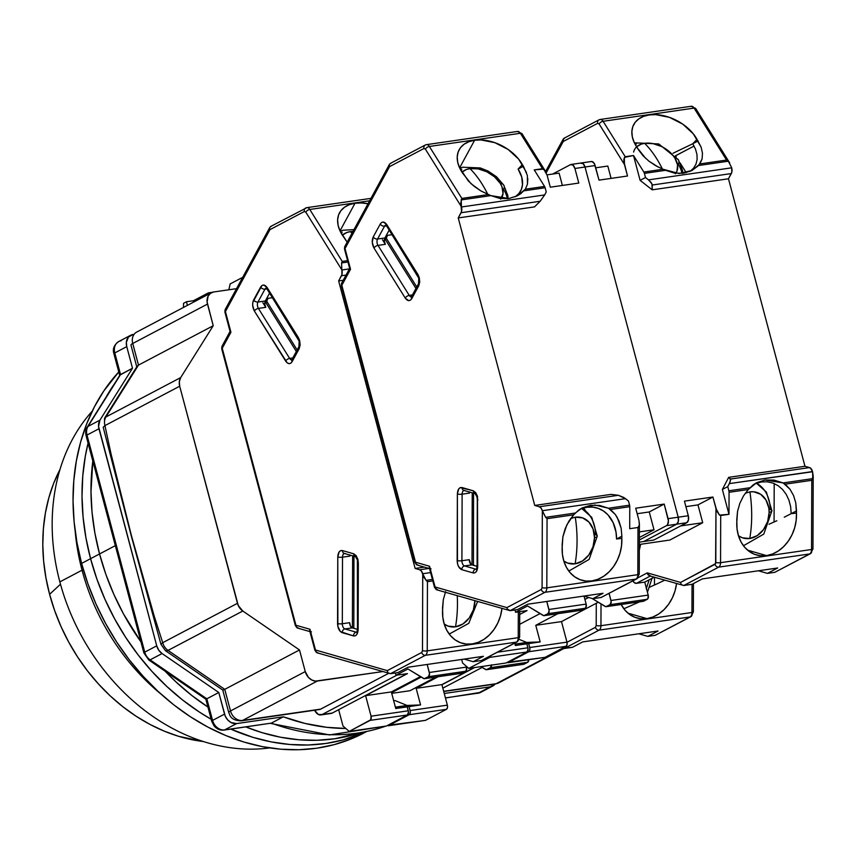 <?xml version="1.0" encoding="UTF-8"?>
<svg xmlns="http://www.w3.org/2000/svg" width="856" height="856" viewBox="0 0 856 856"><rect width="100%" height="100%" fill="white"/><g stroke="black" fill="none" stroke-linecap="round" stroke-linejoin="round"><path stroke-width="1.28" d="M223.972 730.093A5.671 3.253 81.8 0 0 224.015 730.093L271.352 723.117L224.636 729.89L236.598 723.588A11.331 9.106 -117.8 0 1 224.529 714.107L212.566 720.41A5.671 0.931 165.1 0 0 211.689 721.201A5.671 0.931 -14.9 0 1 212.566 720.41A11.331 9.106 62.2 0 0 224.636 729.89A5.671 3.253 81.8 0 1 224.015 730.093A5.671 3.253 -98.2 0 0 224.636 729.89A11.331 9.106 -117.8 0 1 212.566 720.41L206.82 698.796L205.857 698.988L206.82 698.796L150.121 659.858L162.073 653.556A11.331 9.106 -117.8 0 1 156.723 645.841L144.76 652.144A11.331 9.106 62.2 0 0 150.121 659.858A5.671 1.851 124.5 0 1 148.826 660.008A5.671 1.851 -55.5 0 0 150.121 659.858A11.331 9.106 -117.8 0 1 144.76 652.144A5.671 0.931 165.1 0 0 143.883 652.935A5.671 0.931 -14.9 0 1 144.76 652.144L87.002 435.051A11.331 9.106 -117.8 0 1 88.008 426.416A5.671 3.06 -147.9 0 0 87.301 427.058A5.671 3.06 32.1 0 1 87.301 427.058A5.671 3.06 32.1 0 1 88.008 426.416A11.331 9.106 62.2 0 0 87.002 435.051A5.671 0.931 165.1 0 0 86.124 435.843A5.671 0.931 -14.9 0 1 87.002 435.051L98.964 428.749A11.331 9.106 -117.8 0 1 99.959 420.114L88.008 426.416L120.546 374.543L114.79 352.929A11.331 9.106 -117.8 0 1 118.695 341.565A11.331 9.106 -117.8 0 1 121.103 340.784M492.692 686.041A11.331 9.106 -117.8 0 1 490.285 686.822L495.057 684.072A11.331 9.106 -117.8 0 1 492.692 686.041L480.74 692.343A11.331 9.106 -117.8 0 1 478.333 693.125A5.671 3.253 81.8 0 1 477.702 693.328A5.671 3.253 -98.2 0 0 478.333 693.125L445.43 697.886L478.333 693.125A11.331 9.106 62.2 0 0 480.74 692.343L445.462 698.004M119.787 375.795L113.912 353.721C112.093 348.114 115.143 344.101 118.695 341.565A11.331 9.106 62.2 0 0 114.79 352.929A5.671 0.931 165.1 0 0 113.912 353.721A5.671 0.931 -14.9 0 1 114.79 352.929L126.752 346.627A11.331 9.106 -117.8 0 1 130.658 335.263A11.331 9.106 -117.8 0 1 133.065 334.493L128.443 337.05L126.346 342.389L126.752 346.627L132.498 368.24L119.894 375.099L87.301 427.058C85.686 429.455 85.3 432.387 86.124 435.843L143.883 652.935L148.826 660.008L205.836 699.159L211.689 721.201A5.671 0.931 -14.9 0 0 211.689 721.212M385.831 726.102A226.733 182.028 -117.8 0 1 271.352 723.117L224.636 729.89L236.598 723.588L283.315 716.814L271.352 723.117A226.733 182.028 62.2 0 0 385.831 726.102M490.285 686.822L478.333 693.125L490.285 686.822L444.264 693.488L490.285 686.822M144.76 652.144L87.002 435.051L98.964 428.749L156.723 645.841L144.76 652.144M206.82 698.796L150.121 659.858L162.073 653.556L218.783 692.493L206.82 698.796L218.783 692.493L224.529 714.107L212.566 720.41L206.82 698.796M120.546 374.543L114.79 352.929L126.752 346.627L132.498 368.24L99.959 420.114L88.008 426.416L120.546 374.543L132.498 368.24L99.959 420.114L98.558 426.416L156.723 645.841L158.756 650.218L162.073 653.556L218.783 692.493L225.267 716.194L227.675 719.885L231.002 722.507L236.598 723.588L283.315 716.814L304.929 723.416L326.628 727.3L345.792 728.456A226.733 182.028 -117.8 0 1 283.315 716.814L271.352 723.117M387.201 725.61A226.733 182.028 62.2 0 0 387.843 725.374M134.071 334.343L133.065 334.493L134.071 334.343M183.548 303.313L186.533 301.729L193.424 300.734L208.383 292.859L212.502 292.26L208.383 292.859L193.424 300.734L186.533 301.729L183.548 303.313L183.473 307.443L183.548 303.313M496.266 683.677A11.331 6.506 81.8 0 1 495.014 684.083A11.331 6.506 -98.2 0 0 496.266 683.677A11.331 9.106 62.2 0 0 498.674 682.895A11.331 9.106 -117.8 0 1 496.266 683.677L443.675 691.295L496.266 683.677L563.184 648.42L496.266 683.677M319.481 709.517L242.58 720.431A11.331 9.106 -117.8 0 1 230.51 710.962A11.331 1.851 165.1 0 0 228.745 712.545A11.331 1.851 -14.9 0 1 230.51 710.962A11.331 9.106 62.2 0 0 242.58 720.431A11.331 6.506 81.8 0 1 241.328 720.848A11.331 6.506 -98.2 0 0 242.58 720.431L317.33 681.055A11.331 9.106 -117.8 0 1 305.26 671.575L230.51 710.962L224.754 689.348L223.074 690.075L224.754 689.348L168.054 650.4A11.331 9.106 -117.8 0 1 162.704 642.696L160.949 644.29L131.257 535.856L103.191 427.219L104.946 425.603L179.696 386.216A11.331 9.106 -117.8 0 1 180.691 377.582L105.941 416.968A11.331 9.106 62.2 0 0 104.946 425.603L110.991 453.701L104.946 425.603L179.696 386.216L179.332 381.605L180.691 377.582L105.941 416.968L138.479 365.095L136.992 366.571L138.479 365.095L132.733 343.481A11.331 1.851 165.1 0 0 130.968 345.064L136.96 367.599M164.951 649.982L166.064 650.924L168.054 650.4L242.804 611.024A11.331 9.106 -117.8 0 1 237.454 603.309L162.704 642.696L154.155 615.913L131.375 535.439L110.991 453.701L131.268 535.845M104.507 422.596L104.55 418.231L138.479 365.095L213.23 325.719L180.691 377.582L213.23 325.719L138.479 365.095L132.733 343.481L207.484 304.094A11.331 9.106 -117.8 0 1 211.389 292.731A11.331 9.106 -117.8 0 1 213.797 291.96L236.534 288.665L213.797 291.96L210.501 293.287L208.136 296.069L207.099 301.965L213.23 325.719L207.484 304.094L132.733 343.481A11.331 9.106 62.2 0 1 136.639 332.117L211.389 292.731M187.314 305.421L186.533 301.729L187.314 305.421M193.713 302.05L193.424 300.734L193.713 302.05M208.661 294.175L208.383 292.859L208.661 294.175M442.841 688.149L482.185 667.413L442.841 688.149M441.942 684.757L474.566 667.562L441.942 684.757M391.727 693.36L409.971 690.717L435.971 677.021L409.971 690.717L391.727 693.36M320.893 714.931L331.005 713.465A11.331 6.506 -98.2 0 0 332.256 713.048L322.145 714.514L396.895 675.138L407.007 673.672L332.256 713.048L322.145 714.514A11.331 6.506 81.8 0 1 320.893 714.931A11.331 6.506 81.8 0 1 314.569 710.234L318.336 714.45L322.145 714.514L396.895 675.138L407.007 673.672L332.256 713.048L329.753 713.433M222.753 690.011L228.745 712.545C229.815 713.958 229.494 720.549 241.328 720.848L319.459 709.528A11.331 6.506 -98.2 0 0 320.711 709.11L388.592 673.351L320.711 709.11L242.58 720.431L317.33 681.055L382.536 671.607L315.479 681.108L311.734 679.974L308.406 677.364L305.26 671.575L230.51 710.962L224.754 689.348L299.504 649.961L305.26 671.575L299.504 649.961L224.754 689.348L168.022 650.421L242.804 611.024L299.504 649.961L242.804 611.024L238.278 605.577L179.696 386.216L237.454 603.309L162.704 642.696A11.331 9.106 62.2 0 0 168.054 650.4M131.375 535.439L154.155 615.913L162.704 642.696M391.545 692.697L421.227 677.064L391.545 692.697M99.553 553.96L115.335 545.636L99.553 553.96A221.062 177.47 62.2 0 0 140.94 641.861L123.542 614.02L113.934 594.578L105.909 574.494L99.553 553.96L94.92 533.17L92.052 512.337L90.993 491.654L92.823 461.031A221.062 177.47 62.2 0 0 99.553 553.96A221.062 177.47 -117.8 0 1 92.823 461.031L90.993 491.654L92.052 512.337L94.92 533.17L99.553 553.96L90.576 558.679L99.553 553.96A221.062 177.47 -117.8 0 0 140.94 641.861L123.542 614.02L113.934 594.578L105.909 574.494L99.553 553.96M165.122 671.2A221.062 177.47 62.2 0 0 207.922 707.045A221.062 177.47 -117.8 0 1 165.122 671.2L175.812 681.772L165.122 671.2M245.8 726.937A221.062 177.47 62.2 0 0 360.248 732.757L334.867 738.749L317.03 740.28L298.819 739.766L280.426 737.209L262.011 732.64L245.8 726.937A221.062 177.47 -117.8 0 0 360.248 732.757L334.867 738.749L317.03 740.28L298.819 739.766L280.426 737.209L262.011 732.64L245.8 726.937M208.425 707.377L191.701 695.382L175.812 681.772L191.701 695.382L208.425 707.377M114.308 383.991A221.062 177.47 62.2 0 0 106.208 396.916L114.308 383.991A221.062 177.47 -117.8 0 0 106.208 396.916L114.308 383.991M88.072 443.162A221.062 177.47 62.2 0 0 90.576 558.679A221.062 177.47 62.2 0 0 211.165 719.254L199.459 712.106L182.735 700.101L166.845 686.491L151.94 671.393L138.18 654.968L125.682 637.356L114.576 618.749L104.967 599.296L96.942 579.212L90.576 558.679L85.942 537.9L83.086 517.067L82.016 496.384L82.764 476.054L85.311 456.259L88.072 443.162A221.062 177.47 -117.8 0 0 90.576 558.679L81.609 563.409L90.576 558.679L85.942 537.9L83.086 517.067L82.016 496.384L82.764 476.054L85.311 456.259L88.072 443.162M230.767 729.109A221.062 177.47 62.2 0 0 365.994 731.677L343.192 739.905L325.901 743.468L308.053 744.998L289.852 744.485L271.448 741.938L253.034 737.369L230.767 729.109A221.062 177.47 -117.8 0 0 365.994 731.677L343.192 739.905L325.901 743.468L308.053 744.998L289.852 744.485L271.448 741.938L253.034 737.369L230.767 729.109M82.048 570.192A198.389 159.269 62.2 0 0 161.153 694.227A198.389 159.269 -117.8 0 1 82.048 570.192L59.856 581.887A198.389 159.269 62.2 0 0 269.726 747.909A198.389 159.269 -117.8 0 1 59.856 581.887A198.389 159.269 -117.8 0 1 92.288 411.083A198.389 159.269 62.2 0 0 59.856 581.887L82.048 570.192A198.389 159.269 -117.8 0 1 75.157 530.988A198.389 159.269 62.2 0 0 82.048 570.192L83.396 569.796L82.048 570.192M60.487 584.209L49.605 594.31A175.715 141.069 62.2 0 0 203.354 741.531L178.733 736.342L164.224 731.142L149.982 724.433L136.147 716.258L122.857 706.724L110.221 695.907L98.376 683.901L87.44 670.847L77.511 656.852L68.683 642.053L61.044 626.592L54.656 610.628L49.605 594.31L45.924 577.789L43.645 561.226L42.8 544.79L43.389 528.634L45.411 512.905L48.846 497.753L53.66 483.34L60.006 469.441A175.715 141.069 62.2 0 0 49.605 594.31L60.487 584.209M363.993 732.961L350.821 739.081L334.225 744.634L316.923 748.197L299.086 749.728L280.886 749.214L262.482 746.657L244.067 742.088L225.813 735.55L207.901 727.108L190.492 716.836L173.757 704.83L157.868 691.22L142.973 676.122L129.213 659.698L116.716 642.086L105.609 623.468L95.99 604.026L87.965 583.942L81.609 563.409L76.976 542.629L74.108 521.796L73.049 501.113L73.787 480.772L76.334 460.988L80.657 441.942L86.713 423.806L94.449 406.771L103.79 390.989L118.759 371.964A221.062 177.47 62.2 0 0 81.609 563.409A221.062 177.47 62.2 0 0 363.886 733.014L366.721 731.516M211.165 719.254A221.062 177.47 -117.8 0 1 90.576 558.679L96.942 579.212L104.967 599.296L114.576 618.749L125.682 637.356L138.18 654.968L151.94 671.393L166.845 686.491L182.735 700.101L199.459 712.106L211.165 719.254M676.55 583.621A36.84 29.222 -74 0 1 646.911 618.61L627.994 613.174L646.911 618.61A36.84 29.222 -74 0 1 636.853 617.968A36.84 29.222 -74 0 1 621.188 604.497L625.201 610.424L629.781 614.565L635.077 617.369L640.866 618.738L646.911 618.61L652.957 616.994L658.767 613.945L664.085 609.59L668.697 604.122L672.409 597.755L675.074 590.768L676.572 583.439M664.663 580.218L657.215 583.771L664.663 580.218M649.426 587.248L657.215 583.771L649.426 587.248M646.248 588.821L649.19 579.78M523.305 664.288A3.403 1.947 -98.2 0 0 523.701 664.299A3.403 1.947 -98.2 0 0 524.075 664.181L527.671 662.287L490.445 667.68L486.85 669.574L524.075 664.181L486.85 669.574A3.403 1.947 81.8 0 1 486.476 669.702A3.403 1.947 81.8 0 1 485.598 669.499L480.922 666.642L486.24 669.713L490.445 667.68L527.671 662.287A3.403 1.947 -98.2 0 0 528.794 659.708M491.569 665.101A3.403 1.947 81.8 0 1 490.445 667.68L491.569 664.812M654.466 585.023L654.498 577.286L654.466 585.023M447.356 705.141L410.131 710.534A3.403 1.947 81.8 0 1 409.2 714.717L446.425 709.324A3.403 1.947 -98.2 0 0 447.356 705.141L441.899 684.607L416.155 688.331L420.574 704.937L407.071 705.44L395.59 707.11L409.082 706.596L410.324 711.85L409.821 714.118L388.271 725.749L387.768 725.31L425.496 720.356L388.271 725.749L409.2 714.717L446.425 709.324L425.496 720.356L446.425 709.324L447.442 707.709L447.356 705.141L410.131 710.534L409.082 706.596L420.574 704.937L409.082 706.596L395.59 707.11L407.071 705.44L394.969 700.54L393.685 700.732L394.969 700.54L407.071 705.44L420.574 704.937L416.155 688.331L441.899 684.607L474.106 667.627L441.899 684.607L447.356 705.141M564.2 648.506L599.072 630.144A3.403 2.728 -117.8 0 1 595.455 627.298L596.204 625.511L596.279 603.277L596.204 625.511A3.403 0.696 0.2 0 0 600.955 625.693A5.671 3.253 81.8 0 1 599.072 630.144A5.671 3.253 -98.2 0 0 600.955 625.693A3.403 0.696 -179.8 0 1 596.204 625.511L595.455 627.298A3.403 2.728 62.2 0 0 599.072 630.144L564.2 648.506L562.125 647.778L564.2 648.506L572.482 647.307L582.711 641.914L658.082 631L582.711 641.914L572.482 647.307L562.446 648.206M438.272 676.689L416.155 688.331L438.272 676.689M595.455 627.298L567.004 642.289L595.455 627.298M600.955 625.693L601.019 603.94L600.955 625.693L691.948 612.5L600.955 625.693M655.247 635.312L690.064 616.951L599.072 630.144L690.064 616.951A5.671 3.253 -98.2 0 0 691.948 612.5A3.403 0.696 0.2 0 0 693.36 611.944A3.403 0.696 -179.8 0 1 691.948 612.5A5.671 3.253 81.8 0 1 690.064 616.951L655.204 635.323L647.853 636.383L638.811 633.793L647.853 636.383L658.082 631L647.853 636.383L655.204 635.323L690.792 616.716A3.403 2.728 -117.8 0 1 690.064 616.951A3.403 2.728 62.2 0 0 690.824 616.695M528.794 659.42L527.671 662.287L523.465 664.31M692.044 584.306L691.948 612.5L692.044 584.306M692.718 611.526A3.403 0.696 -179.8 0 1 693.36 611.944L690.792 616.716A3.403 2.728 -117.8 0 0 691.958 613.313L692.515 612.65M293.362 358.707A3.403 2.215 -151.5 0 0 291.928 359.595A3.403 2.215 28.5 0 0 292.164 361.606A3.403 2.215 -151.5 0 1 291.928 359.595L298.926 346.712A3.403 2.215 28.5 0 0 299.161 348.734A3.403 2.215 -151.5 0 1 298.926 346.712L299.172 341.18A3.403 0.556 -14.9 0 1 299.696 340.699L298.391 337.606A3.403 1.701 148 0 0 298.273 339.019A3.403 1.701 -32 0 1 298.391 337.606L267.158 287.605C264.772 284.395 262.599 284.224 260.631 287.07L253.644 299.942C252.124 303.505 252.37 307.218 254.403 311.07L285.637 361.072A3.403 1.701 -32 0 1 289.638 358.407L292.827 357.936L289.638 358.407L258.394 308.406L289.638 358.407A3.403 1.701 148 0 0 285.637 361.072C288.023 364.281 290.195 364.453 292.164 361.606L299.161 348.734L299.696 340.699A3.403 0.556 165.1 0 0 299.172 341.18L267.029 289.007A3.403 1.701 -32 0 1 267.158 287.605A3.403 1.701 148 0 0 267.029 289.007L266.387 288.023M356.888 632.242L357.476 629.074L357.359 559.845A3.403 0.556 -14.9 0 1 357.883 559.375L353.721 553.811A3.403 2.696 106 0 0 355.497 556.668A3.403 2.696 106 0 0 355.529 556.678A3.403 2.696 -74 0 1 353.721 553.811L342.443 550.568C339.629 550.237 338.077 552.377 337.778 556.999L337.553 623.575A3.403 0.696 0.2 0 0 342.304 623.746L342.518 557.17A4.537 2.6 81.8 0 1 344.026 553.607L344.583 553.532L344.026 553.607A4.537 2.6 81.8 0 1 344.39 553.468A4.537 2.6 81.8 0 0 344.026 553.607A4.537 2.6 81.8 0 0 342.518 557.17L349.879 556.111L342.518 557.17A3.403 0.696 -179.8 0 1 337.778 556.999A3.403 0.696 0.2 0 0 342.518 557.17L342.304 623.746L349.655 622.676L342.304 623.746A3.403 0.696 -179.8 0 1 337.553 623.575C337.82 628.358 339.361 631.396 342.175 632.67L353.453 635.912C356.267 636.243 357.829 634.103 358.129 629.481L357.883 559.375A3.403 0.556 165.1 0 0 357.359 559.845L355.54 556.678L344.262 553.436A3.403 2.696 106 0 1 342.443 550.568L353.721 553.811L356.182 555.694L357.883 559.375L358.343 562.906A3.403 0.696 -179.8 0 1 357.701 562.499A3.403 0.696 0.2 0 0 358.343 562.906L358.129 629.481A3.403 0.696 -179.8 0 1 357.476 629.064A3.403 0.696 0.2 0 0 358.129 629.481L356.749 634.585L355.165 635.858L353.453 635.912A3.403 2.696 -74 0 1 356.224 632.188L344.947 628.946L352.298 627.876L350.425 626.046L349.655 622.676A4.537 2.6 -98.2 0 0 352.298 627.876L357.476 629.374L352.298 627.876L344.947 628.946A4.537 2.6 81.8 0 1 342.304 623.746A4.537 2.6 81.8 0 0 344.947 628.946A3.403 2.696 106 0 0 342.175 632.67A3.403 2.696 -74 0 1 344.947 628.946L356.224 632.188A3.403 2.696 106 0 0 353.453 635.912L340.463 631.642L337.874 626.528L337.778 556.999L339.147 551.895L340.731 550.622L342.443 550.568A3.403 2.696 -74 0 0 344.219 553.425A3.403 2.696 -74 0 0 345.193 553.5M474.898 600.773A23.818 18.886 -74 0 1 455.52 626.817A23.818 18.886 -74 0 1 444.2 624.035L448.127 626.121L455.52 626.817A90.693 52.002 -98.2 0 0 457.254 595.701A90.693 52.002 81.8 0 1 455.52 626.817L462.914 623.971L469.195 618.011L473.4 609.847L474.898 600.709M353.004 231.42L350.361 231.634A90.693 52.002 81.8 0 1 351.987 233.292A90.693 52.002 -98.2 0 0 350.361 231.634L346.808 232.511L342.389 235.175A23.818 15.483 -151.5 0 1 350.361 231.634M265.884 288.183L265.884 288.183A4.537 2.6 81.8 0 1 266.205 288.055A4.537 2.6 81.8 0 0 265.884 288.183A4.537 2.6 81.8 0 0 264.953 289.168L257.956 302.04L265.317 300.98L269.587 293.105L265.317 300.98A4.537 2.6 -98.2 0 0 265.745 307.336L264.761 304.094L265.317 300.98L257.956 302.04A3.403 2.215 -151.5 0 1 253.644 299.942A3.403 2.215 28.5 0 0 257.956 302.04L264.953 289.168A3.403 2.215 -151.5 0 1 260.631 287.07A3.403 2.215 28.5 0 0 264.953 289.168A4.537 2.6 81.8 0 1 265.884 288.183M266.954 288.879L264.953 289.168L266.954 288.879M349.954 555.073A4.537 2.6 -98.2 0 0 349.879 556.111L349.986 554.913M368.251 203.76L361.414 202.947L355.015 203.257L349.323 204.691L344.561 207.195L340.934 210.651L338.591 214.92L337.628 219.832L338.088 225.181L339.95 230.746L347.161 242.162L343.138 236.288A36.84 23.947 -151.5 0 1 339.565 212.748A36.84 23.947 -151.5 0 1 355.015 203.257L340.003 230.874L355.015 203.257A36.84 23.947 -151.5 0 1 368.059 203.717M340.795 232.458A32.967 21.421 -151.5 0 1 342.197 232.222M461.266 673.287A3.403 1.947 -98.2 0 0 461.662 673.298A3.403 1.947 -98.2 0 0 462.037 673.169L465.621 671.286L428.396 676.679L424.811 678.562L462.037 673.169L424.811 678.562A3.403 1.947 81.8 0 1 424.437 678.69A3.403 1.947 81.8 0 1 423.56 678.487L407.938 668.975L395.975 675.266L407.467 673.608L365.608 695.661L371.065 716.194A3.403 1.947 81.8 0 1 370.134 720.378L407.36 714.985A3.403 1.947 -98.2 0 0 408.291 710.801L371.065 716.194L408.291 710.801L407.253 706.863L395.429 707.313L407.253 706.863L395.761 708.533L391.342 691.926L365.608 695.661L391.342 691.926L420.457 676.593L391.342 691.926L395.761 708.533L407.253 706.863L408.494 712.117L407.36 714.985L370.134 720.378L349.205 731.409L386.43 726.016L407.36 714.985L386.43 726.016L349.205 731.409L343.01 726.048L349.205 731.409L370.755 719.778L371.065 716.194L365.608 695.661L407.467 673.608L395.975 675.266L407.938 668.975L424.202 678.701L428.396 676.679L465.621 671.286A3.403 1.947 -98.2 0 0 466.552 667.092L429.327 672.484A3.403 1.947 81.8 0 1 428.396 676.679L429.519 673.8L427.187 664.459L429.327 672.484L466.552 667.092L466.242 670.676L461.427 673.308M228.852 289.777L230.146 283.946L242.687 277.344L230.146 283.946L228.852 289.777M466.327 666.257L466.552 667.092L466.327 666.257M481.532 660.49L517.067 641.893A3.403 2.728 -117.8 0 1 516.35 642.128A3.403 2.728 62.2 0 0 517.11 641.872M341.865 269.993L349.409 268.891L341.865 269.993A5.671 3.253 81.8 0 1 341.48 275.728L346.049 275.065L341.48 275.728L338.644 280.95L343.213 280.286L338.644 280.95L341.94 274.53L341.865 269.993M347.943 262.011L341.598 262.931L341.812 269.8L341.598 262.931L347.943 262.011M343.01 726.048L338.655 709.678L343.01 726.048M464.166 659.099L473.208 661.699L481.479 660.5L516.35 642.128L481.479 660.5L473.208 661.699L483.437 656.306L473.208 661.699L464.166 659.099M518.993 636.703A3.403 0.696 -179.8 0 1 519.635 637.121A3.403 0.696 -179.8 0 1 518.222 637.677A5.671 3.253 81.8 0 1 516.35 642.128A5.671 3.253 -98.2 0 0 518.222 637.677L427.23 650.86A5.671 3.253 81.8 0 1 425.346 655.311L516.35 642.128L425.346 655.311L390.486 673.683L397.837 672.613L408.066 667.231L483.437 656.306L408.066 667.231L397.837 672.613L390.486 673.683L317.287 652.861A3.403 2.696 106 0 1 315.468 649.993L314.944 650.464A3.403 0.556 -14.9 0 1 315.468 649.993L309.958 629.267L295.93 625.244A3.403 0.556 165.1 0 0 295.406 625.725A3.403 0.556 -14.9 0 1 295.93 625.244L221.982 347.782L222.496 345.717L221.939 346.391M390.486 673.683L388.399 672.955L390.486 673.683L425.346 655.311A5.671 3.253 -98.2 0 0 427.23 650.86L427.454 581.684L424.191 577.779L421.462 571.113L419.708 569.764L428.92 568.427L419.708 569.764A5.671 3.253 81.8 0 1 422.682 573.734L430.589 572.589L422.682 573.734L426.053 580.347L432.408 579.426L426.053 580.347L427.454 581.684L432.804 580.914L427.454 581.684L427.23 650.86L518.222 637.677A3.403 0.696 0.2 0 0 519.635 637.121L517.067 641.893A3.403 2.728 -117.8 0 0 518.244 638.49L518.79 637.827M353.956 556.218L353.828 628.325L353.956 556.218M267.917 298.359L266.73 301.259L297.16 349.976L266.73 301.259L265.906 302.767L296.337 351.484L265.906 302.767L267.917 298.359L265.906 302.767L267.917 298.359L272.465 297.695L267.917 298.359M347.59 260.652L342.24 261.422L341.598 262.931L342.24 261.422L309.786 209.474L369.642 200.796L309.786 209.474A3.403 1.701 148 0 0 305.795 212.138L341.812 269.8L305.795 212.138A3.403 1.701 -32 0 1 309.786 209.474A5.671 3.253 -98.2 0 0 306.93 207.644A5.671 3.253 81.8 0 1 309.786 209.474L342.24 261.422L347.59 260.652M306.288 207.848A5.671 3.253 81.8 0 1 306.908 207.644A5.671 3.253 -98.2 0 0 306.288 207.848A3.403 2.728 62.2 0 0 305.528 208.104A3.403 2.728 62.2 0 0 304.394 211.496L305.795 212.138L304.394 211.496A3.403 2.728 -117.8 0 1 305.56 208.083A3.403 2.728 -117.8 0 1 306.288 207.848M395.365 672.977L395.975 675.266L395.365 672.977M518.308 611.869L518.222 637.677L518.308 611.869M501.958 608.541A36.84 29.222 -74 0 1 462.219 643.273A36.84 29.222 -74 0 1 442.573 610.018L443.312 599.671L445.591 591.657L443.312 599.671L442.531 607.856L442.809 617.315L444.264 624.217L446.885 630.444L450.556 635.73L455.135 639.871L460.432 642.685L466.22 644.054L472.266 643.915L478.322 642.3L484.122 639.25L489.439 634.895L494.051 629.428L497.764 623.072L500.428 616.074L501.958 608.541M352.629 555.844L352.394 627.822L353.721 628.208L352.394 627.822L352.629 555.844M262.888 302.757L265.745 307.336L258.394 308.406A4.537 2.6 81.8 0 1 257.956 302.04A4.537 2.6 81.8 0 0 258.394 308.406A3.403 1.701 148 0 0 254.403 311.07A3.403 1.701 -32 0 1 258.394 308.406L265.745 307.336L262.888 302.757M415.139 568.448L424.351 567.111L415.139 568.448L338.644 280.95L415.139 568.448L419.708 569.764L415.139 568.448M271.427 226.219L269.929 227.225L225.192 309.53A3.403 2.215 28.5 0 0 225.417 311.552A3.403 0.556 165.1 0 0 224.893 312.033L225.128 309.669L226.615 308.652M225.128 309.669L225.684 309.005M221.704 348.756A3.403 0.556 -14.9 0 1 222.239 348.274L230.938 332.278L225.417 311.552L269.94 229.643L304.394 211.496L269.94 229.643L269.661 228.456L269.94 229.643L225.417 311.552L230.938 332.278L230.253 331.828L230.938 332.278L222.239 348.274A3.403 0.556 165.1 0 0 221.704 348.756L222.004 346.252A3.403 2.215 28.5 0 0 222.239 348.274L295.93 625.244A3.403 2.696 106 0 0 297.749 628.111L295.406 625.715L221.704 348.756M297.62 628.069L298.68 628.176L296.732 627.48L295.93 625.244L309.958 629.267L309.69 630.38L309.958 629.267L315.468 649.993L387.276 670.623L315.468 649.993L316.271 652.229L318.218 652.925L317.159 652.818M291.746 359.873A4.537 2.6 81.8 0 1 289.638 358.407A4.537 2.6 81.8 0 0 291.746 359.873M269.843 227.386L269.661 228.456L269.843 227.386M311.456 631.846L310.503 631.771M309.69 630.38L309.883 631.257L309.69 630.38M387.661 671.917L387.276 670.623L387.661 671.917M421.73 652.475L387.276 670.623L421.73 652.475A3.403 2.728 62.2 0 0 425.346 655.311A3.403 2.728 -117.8 0 1 421.73 652.475L422.479 650.688L421.73 652.475M427.23 650.86A3.403 0.696 -179.8 0 1 422.479 650.688A3.403 0.696 0.2 0 0 427.23 650.86M422.736 573.927L422.479 650.688L422.736 573.927M356.471 556.742A3.403 2.696 -74 0 1 355.54 556.678M299.161 348.734L292.164 361.606L290.847 363.147L289.06 363.65L287.188 362.848L254.403 311.07L252.67 305.399L252.83 302.296L261.947 285.53L263.734 285.037L267.158 287.605L298.391 337.606L299.696 340.699L300.135 345.043L299.161 348.734M633.633 152.079A23.818 15.483 -151.5 0 1 644.611 143.316A23.818 15.483 -151.5 0 1 674.86 158.028A12.466 6.217 -32 0 1 678.412 159.847A12.466 6.217 -32 0 1 678.305 164.256A32.967 21.421 -151.5 0 1 681.986 173.394M749.91 491.879A90.693 52.002 81.8 0 1 749.76 538.499A23.818 18.886 -74 0 1 738.45 535.717L742.377 537.803L749.76 538.499A90.693 52.002 -98.2 0 0 749.91 491.879A23.818 18.886 -74 0 1 769.148 512.391A12.466 2.557 0.2 0 0 771.919 510.807A12.466 2.557 -179.8 0 1 769.148 512.391L768.795 507.897L765.938 499.915L760.631 494.254L753.676 491.783L749.91 491.879L745.266 493.238M675.373 173.821L676.936 171.221L677.567 164.941L674.86 158.028L672.356 154.669L665.529 148.773L661.463 146.462L652.828 143.583L644.611 143.316A90.693 52.002 81.8 0 1 662.373 168.974A90.693 52.002 -98.2 0 0 644.611 143.316L641.048 144.204L636.629 146.858M649.554 575.863L683.805 585.504L681.729 584.766L683.805 585.504L692.076 584.295L702.305 578.913L777.687 567.988L702.305 578.913L692.076 584.295L683.805 585.504L718.676 567.132L809.669 553.939A5.671 3.253 -98.2 0 0 811.552 549.499L720.549 562.681L720.709 515.515L719.5 515.109L716.943 511.321L712.92 497.015L697.972 504.89L685.891 506.645L697.972 504.89L702.712 522.727L680.681 525.916L702.712 522.727L669.831 540.05L639.336 544.47L669.831 540.05L702.712 522.727L697.972 504.89L712.92 497.015L715.98 508.518L715.809 562.51A3.403 0.696 0.2 0 0 720.549 562.681A3.403 0.696 -179.8 0 1 715.809 562.51L715.049 564.286A3.403 2.728 62.2 0 0 718.676 567.132A5.671 3.253 -98.2 0 0 720.549 562.681L720.709 515.515L728.98 514.317L729.055 492.307A3.403 1.947 -98.2 0 0 728.852 490.788L727.75 486.636L722.368 489.471L728.681 477.338L730.478 479.05L809.551 467.59L804.972 466.274L728.681 477.338L730.682 479.628L729.323 483.619L812.515 471.56A5.671 3.253 -98.2 0 0 809.551 467.59L730.478 479.05L730.072 482.003L727.75 486.636L722.368 489.471L728.98 514.317L729.055 492.307L748.294 489.514L743.479 495.924L739.841 503.328L737.562 511.321L736.77 519.538L737.048 528.997L738.503 535.899L741.125 542.126L744.806 547.412L749.385 551.553L754.671 554.367L760.47 555.737L766.516 555.608L747.588 550.162L766.516 555.608A36.84 29.222 -74 0 1 756.458 554.956A36.84 29.222 -74 0 1 736.823 521.7L737.562 511.321L739.841 503.328L743.479 495.924L748.294 489.514L753.227 484.849L756.886 482.602L765.114 480.013L774.07 480.098L783.122 482.923L812.793 478.622L812.569 471.752L729.323 483.619L727.75 486.636L728.852 490.788L749.963 487.727L728.852 490.788A3.403 1.947 81.8 0 1 729.055 492.307L748.294 489.514L756.501 482.795L765.125 480.013L783.122 482.923L789.97 489.215L793.566 495.549L795.78 502.911L796.455 513.054A36.84 29.222 -74 0 1 766.516 555.608L772.561 553.982L778.361 550.932L783.689 546.577L788.301 541.11L792.014 534.754L794.678 527.756L796.176 520.427L796.455 513.054L791.19 513.686L796.455 513.054L796.519 510.882L784.257 517.217L796.519 510.882L795.78 502.911M776.82 520.758L769.03 524.236L776.82 520.758M756.394 483.212A32.967 26.151 -74 0 1 770.154 509.481A12.466 2.557 -179.8 0 1 771.919 510.807L766.366 492.018L756.394 483.201M749.76 538.499L757.153 535.653L763.434 529.693L767.65 521.529L769.148 512.391A23.818 18.886 -74 0 1 749.76 538.499M642.91 601.287A3.403 1.947 -98.2 0 0 643.305 601.297A3.403 1.947 -98.2 0 0 643.68 601.169L647.264 599.286L610.039 604.678L606.455 606.562L643.68 601.169L606.455 606.562A3.403 1.947 81.8 0 1 606.08 606.69A3.403 1.947 81.8 0 1 605.203 606.487L592.031 598.462L605.845 606.701L610.039 604.678L647.264 599.286A3.403 1.947 -98.2 0 0 648.195 595.091L610.97 600.484A3.403 1.947 81.8 0 1 610.039 604.678L611.163 601.8L609.087 593.411L610.97 600.484L648.195 595.091L647.885 598.676L643.07 601.308M634.371 142.813L658.735 143.936L678.412 159.837A12.466 6.217 148 0 0 674.86 158.028A23.818 15.483 -151.5 0 1 675.78 173.297M774.07 522.01L774.198 483.565L774.07 522.01M566.961 642.128L529.736 647.521A3.403 1.947 81.8 0 1 528.805 651.716L566.03 646.323A3.403 1.947 -98.2 0 0 566.961 642.128L561.493 621.595L535.76 625.319L540.179 641.925L526.675 642.428L515.184 644.097L528.687 643.594L529.928 648.837L529.425 651.106L507.875 662.737L507.373 662.298L545.101 657.344L507.875 662.737L528.805 651.716L566.03 646.323L545.101 657.344L566.03 646.323L567.047 644.696L566.961 642.128L529.736 647.521L528.687 643.594L540.179 641.925L528.687 643.594L515.184 644.097L526.675 642.428L519.218 639.411L526.675 642.428L540.179 641.925L535.76 625.319L561.493 621.595L598.237 602.239L561.493 621.595L566.961 642.128M635.034 144.14A32.967 21.421 -151.5 0 1 636.436 143.904M675.619 155.76L694.077 146.044L675.448 155.792L676.272 156.798L675.619 155.76M686.202 172.687L680.145 163.004L686.202 172.687M632.852 580.475L634.275 582.658L636.479 583.321L650.25 576.067L636.479 583.321L644.75 582.123L648.195 595.091L644.75 582.123L654.134 577.179L644.75 582.123L636.479 583.321A3.403 2.728 62.2 0 1 632.969 580.839M647.297 572.867L638.041 577.747L647.297 572.867L647.682 574.162L647.297 572.867L680.606 582.433L647.297 572.867M648.42 575.2L647.682 574.162L650.507 575.928M680.98 583.728L680.606 582.433L680.98 583.728M564.746 138.041L563.173 139.207L563.269 141.465L546.235 172.794L563.269 141.465L563.537 138.64M761.444 481.96L767.286 481.81L772.882 483.052L778.04 485.641L782.534 489.461L786.236 494.404L788.965 500.214L790.644 506.741L791.19 513.686L790.644 506.741L788.965 500.214L786.236 494.404L782.534 489.461L778.04 485.641L772.882 483.052L767.286 481.81L761.444 481.96L754.585 483.908A36.84 29.222 -74 0 1 761.444 481.96M588.618 597.477L584.916 599.425L588.618 597.477M557.866 613.677L535.76 625.319L557.866 613.677M564.04 138.265L598.89 119.904A3.403 2.728 -117.8 0 1 599.607 119.669A5.671 3.253 81.8 0 1 600.238 119.466L598.89 119.904A3.403 2.728 -117.8 0 0 597.713 123.307L563.269 141.465L597.713 123.307L599.114 123.96A3.403 1.701 -32 0 1 603.106 121.284A5.671 3.253 -98.2 0 0 600.259 119.455A5.671 3.253 -98.2 0 0 599.607 119.669A3.403 2.728 62.2 0 0 598.847 119.926A3.403 2.728 62.2 0 0 597.713 123.307L599.114 123.96L624.452 164.513L627.512 176.004L599.018 180.135L594.353 163.603L591.956 161.527L590.704 161.72M692.761 143.755L673.062 153.224L692.761 143.755L695.5 149.137L696.966 154.465L697.126 159.548L695.971 164.17L693.542 168.204L689.957 171.446L693.542 168.204L695.971 164.17L697.126 159.548L696.966 154.465L695.5 149.137L692.761 143.755L697.019 139.325L692.761 143.755L698.089 140.951L692.761 143.755M645.681 158.381L637.378 147.97A36.84 23.947 -151.5 0 1 633.804 124.43A36.84 23.947 -151.5 0 1 664.192 115.817A36.84 23.947 -151.5 0 1 697.019 139.325L701.118 147.125L702.476 153.224L702.091 158.906L698.667 165.508L728.328 161.206L731.645 167.626L728.328 161.206L698.667 165.508L691.744 170.633L683.505 173.222L674.56 173.137L665.497 170.312L644.397 173.372L645.499 177.524L648.506 179.878L731.698 167.819L648.506 179.878L651.245 182.628L652.251 185.024L731.313 173.565A5.671 3.253 -98.2 0 0 731.698 167.819L731.784 172.356L728.477 178.776L652.186 189.829L640.117 180.359L633.515 155.514L643.84 172.045A3.403 1.947 81.8 0 1 644.397 173.372L665.497 170.312L663.079 169.253L643.84 172.045A3.403 1.947 81.8 0 1 644.397 173.372L645.499 177.524L640.117 180.359L645.499 177.524L648.506 179.878L651.994 183.922L652.186 189.829L652.251 185.024L731.313 173.565L728.477 178.776L804.972 466.274L728.681 477.338L722.368 489.471L728.98 514.317L719.5 515.109L715.98 508.518L715.595 563.623L680.606 582.433L715.049 564.286A3.403 2.728 -117.8 0 0 718.676 567.132L809.669 553.939L774.808 572.311L767.447 573.381L758.405 570.781L767.447 573.381L777.687 567.988L767.447 573.381L774.808 572.311L810.397 553.714A3.403 2.728 -117.8 0 1 809.669 553.939A3.403 2.728 62.2 0 0 810.429 553.693M639.314 550.237L640.641 544.277L639.314 550.237M686.758 522.716L653.866 540.04L643.755 541.506L676.647 524.182L686.758 522.716L653.866 540.04L643.755 541.506L676.647 524.182L686.758 522.716A5.671 3.253 -98.2 0 0 688.31 515.74L688.449 520.02L686.758 522.716M580.593 163.186L583.129 163.656L585.023 167.016L574.911 168.482L573.017 165.122L570.481 164.652A5.671 3.253 81.8 0 1 571.102 164.448A5.671 3.253 81.8 0 1 574.911 168.482L578.795 183.066L550.301 187.196L547.241 175.694L550.301 187.196L578.795 183.066L574.911 168.482L585.023 167.016L678.198 517.206L668.087 518.661L664.202 504.077L635.708 508.207L638.769 519.71L635.708 508.207L664.202 504.077L649.255 511.952L637.174 513.707L649.255 511.952L654.005 529.789L639.357 537.504L654.005 529.789L639.379 531.908L654.005 529.789L649.255 511.952L664.202 504.077L668.408 520.855L667.573 524.632L666.535 525.648L639.346 539.965L666.535 525.648L676.647 524.182A5.671 3.253 -98.2 0 0 678.198 517.206L585.023 167.016L678.198 517.206L688.31 515.74L684.426 501.145L712.92 497.015L684.426 501.145L688.31 515.74L678.198 517.206A5.671 3.253 81.8 0 1 676.647 524.182L678.337 521.486L678.198 517.206L585.023 167.016L583.129 163.656L580.593 163.186A5.671 3.253 81.8 0 1 581.213 162.982A5.671 3.253 81.8 0 1 585.023 167.016L595.134 165.55A5.671 3.253 -98.2 0 0 591.325 161.517L581.213 162.982A5.671 3.253 -98.2 0 1 585.023 167.016L595.134 165.55L599.018 180.135L627.512 176.004L623.906 161.645L623.863 159.163L625.233 156.712L603.106 121.284L694.098 108.102A5.671 3.253 -98.2 0 0 691.231 106.272L600.238 119.466A5.671 3.253 81.8 0 1 603.106 121.284A3.403 1.701 148 0 0 599.114 123.96L624.452 164.513L624.334 157.429L633.515 155.514L643.84 172.045L663.079 169.253L655.61 165.657L648.762 161.024L642.91 155.589L638.341 149.607L634.189 142.428L632.327 136.864L631.867 131.524L632.83 126.613L635.173 122.333L638.801 118.877L643.562 116.373L649.265 114.939L655.653 114.629L669.478 117.368L682.756 124.141L693.317 133.857L701.118 147.125L702.476 153.224L702.091 158.906L699.962 163.913L692.13 170.44L679.001 173.511L663.079 169.253M607.813 166.053L595.733 167.797L607.813 166.053L611.098 178.39L607.813 166.053M793.566 495.549L789.97 489.215L785.177 484.175L811.777 480.312L812.793 478.622L783.122 482.923L785.177 484.175L811.777 480.312L811.552 549.499L720.549 562.681A5.671 3.253 81.8 0 1 718.676 567.132L683.805 585.504M658.425 167.177L648.762 161.024M690.61 106.486A5.671 3.253 81.8 0 1 691.252 106.272A5.671 3.253 81.8 0 1 694.098 108.102L726.562 160.061L728.328 161.206L726.562 160.061L699.962 163.913L726.562 160.061L694.098 108.102L603.106 121.284L625.233 156.712L633.515 155.514L640.117 180.359L652.186 189.829L728.477 178.776L804.972 466.274L810.461 468.072L812.569 471.752L813.2 476.161L812.965 548.931L810.397 553.714A3.403 2.728 -117.8 0 0 811.563 550.301L812.109 549.638M813.189 475.733L811.777 480.312L811.552 549.499A3.403 0.696 0.2 0 0 812.965 548.931M812.312 548.525A3.403 0.696 -179.8 0 1 812.965 548.942A3.403 0.696 -179.8 0 1 811.552 549.499A5.671 3.253 81.8 0 1 809.669 553.939L774.851 572.3M691.231 106.272L695.757 108.573A3.403 1.701 148 0 0 694.098 108.102A3.403 1.701 -32 0 1 695.746 108.562A3.403 1.701 -32 0 1 695.628 109.975M412.966 295.695A3.403 2.215 -151.5 0 0 411.533 296.583A3.403 2.215 -151.5 0 0 411.768 298.594L410.452 300.135L408.665 300.638L405.241 298.059L374.008 248.069L372.274 242.387L373.237 236.93A3.403 2.215 28.5 0 0 377.56 239.027A3.403 2.215 -151.5 0 1 373.237 236.93L380.235 224.069A3.403 2.215 28.5 0 0 384.558 226.166L377.56 239.027A4.537 2.6 81.8 0 0 377.999 245.394A3.403 1.701 148 0 0 374.008 248.069A3.403 1.701 -32 0 1 377.999 245.394L385.35 244.324L384.355 241.082L384.911 237.968A4.537 2.6 -98.2 0 0 385.35 244.324L382.482 239.744L385.35 244.324L377.999 245.394A4.537 2.6 81.8 0 1 377.56 239.027L384.558 226.166L386.548 225.877L384.558 226.166A3.403 2.215 -151.5 0 1 380.235 224.069L381.551 222.528L383.338 222.025L386.762 224.593L417.995 274.594L419.301 277.686L419.729 282.041L418.766 285.733L411.768 298.594A3.403 2.215 28.5 0 1 411.533 296.572L418.531 283.71A3.403 2.215 28.5 0 0 418.766 285.733A3.403 2.215 -151.5 0 1 418.531 283.71L418.777 278.168A3.403 0.556 -14.9 0 1 419.301 277.686L417.995 274.594A3.403 1.701 148 0 0 417.878 276.007A3.403 1.701 -32 0 1 417.995 274.594L386.762 224.593C384.376 221.394 382.204 221.212 380.235 224.069L373.237 236.93C371.718 240.493 371.975 244.206 374.008 248.069L405.241 298.059A3.403 1.701 -32 0 1 409.232 295.395L412.432 294.935L409.232 295.395L377.999 245.394L409.232 295.395A3.403 1.701 148 0 0 405.241 298.059C407.627 301.269 409.799 301.451 411.768 298.594L418.766 285.733L419.301 277.686A3.403 0.556 165.1 0 0 418.777 278.168L386.634 226.005A3.403 1.701 -32 0 1 386.762 224.593A3.403 1.701 148 0 0 386.634 226.005L385.981 225.01M476.492 569.229L477.081 566.062A3.403 0.696 0.2 0 0 477.723 566.479A3.403 0.696 -179.8 0 1 477.081 566.062L477.306 499.487A3.403 0.696 0.2 0 0 477.948 499.904A3.403 0.696 -179.8 0 1 477.306 499.487L476.953 496.833A3.403 0.556 -14.9 0 1 477.488 496.362L473.325 490.798A3.403 2.696 106 0 0 475.101 493.655A3.403 2.696 106 0 0 475.134 493.666A3.403 2.696 -74 0 1 473.325 490.798L462.047 487.556C459.233 487.225 457.671 489.375 457.372 493.987L457.158 560.562A3.403 0.696 0.2 0 0 461.908 560.733L462.122 494.169A4.537 2.6 81.8 0 1 463.631 490.606L464.187 490.52L463.631 490.606A4.537 2.6 81.8 0 1 463.995 490.467A4.537 2.6 81.8 0 0 463.631 490.606A4.537 2.6 81.8 0 0 462.122 494.169L469.473 493.099L462.122 494.169A3.403 0.696 -179.8 0 1 457.372 493.987A3.403 0.696 0.2 0 0 462.122 494.169L461.908 560.733L469.259 559.674L461.908 560.733A3.403 0.696 -179.8 0 1 457.158 560.562C457.425 565.345 458.966 568.384 461.769 569.668L473.058 572.91C475.872 573.242 477.423 571.091 477.723 566.479L477.488 496.362A3.403 0.556 165.1 0 0 476.963 496.844L475.144 493.666L463.866 490.424A3.403 2.696 -74 0 1 462.047 487.556A3.403 2.696 106 0 0 463.866 490.424A3.403 2.696 -74 0 0 464.787 490.488M575.275 517.195A23.818 18.886 -74 0 1 594.503 537.707L593.069 528.997L588.907 522.042L582.658 517.891L575.275 517.195A90.693 52.002 81.8 0 1 575.114 563.815L582.508 560.969L588.789 555.009L593.005 546.834L594.503 537.707A12.466 2.557 0.2 0 0 597.274 536.113L591.731 517.324L581.759 508.518A32.967 26.151 -74 0 1 595.519 534.786A12.466 2.557 -179.8 0 1 597.274 536.113A12.466 2.557 -179.8 0 1 594.503 537.707A23.818 18.886 -74 0 1 575.114 563.815A23.818 18.886 -74 0 1 563.804 561.022L567.731 563.109L575.114 563.815A90.693 52.002 -98.2 0 0 575.275 517.195L570.62 518.543M500.728 199.138L503.039 193.531L501.98 186.801L500.214 183.334A12.466 6.217 -32 0 1 503.767 185.153A12.466 6.217 148 0 0 500.214 183.334A23.818 15.483 -151.5 0 1 501.135 198.613M500.214 183.334L494.554 176.85L486.829 171.778L478.194 168.889L469.965 168.621A90.693 52.002 81.8 0 1 487.738 194.28A90.693 52.002 -98.2 0 0 469.965 168.621L466.413 169.509L461.983 172.163A23.818 15.483 -151.5 0 1 469.965 168.621A23.818 15.483 -151.5 0 1 500.214 183.334M385.489 225.171L385.489 225.171A4.537 2.6 81.8 0 1 385.799 225.053A4.537 2.6 81.8 0 0 385.489 225.171A4.537 2.6 81.8 0 0 384.558 226.166A4.537 2.6 81.8 0 1 385.489 225.171M469.559 492.061A4.537 2.6 -98.2 0 0 469.473 493.099L469.58 491.9M526.483 172.463L518.683 159.163L508.122 149.458L494.832 142.674L481.019 139.935L474.62 140.245L459.608 167.862L474.62 140.245A36.84 23.947 -151.5 0 1 522.374 164.641L523.444 166.257L518.115 169.06L522.374 164.641L518.115 169.06A36.84 23.947 -151.5 0 1 520.619 190.984A36.84 23.947 -151.5 0 1 515.259 196.784L518.918 193.499L521.336 189.476L522.481 184.832L521.743 177.106L518.115 169.06L523.444 166.257L527.382 175.544L527.446 184.233L525.327 189.219L520.758 193.691L517.099 195.949L508.86 198.528L499.915 198.442L490.863 195.617L461.191 199.919L461.47 206.981L544.662 194.922L546.235 191.905L545.133 187.753L524.022 190.813L545.133 187.753A3.403 1.947 -98.2 0 0 544.566 186.426L525.327 189.219L517.484 195.746L508.86 198.528L490.863 195.617L480.933 190.952L471.035 183.687L462.732 173.276A36.84 23.947 -151.5 0 1 459.169 149.736A36.84 23.947 -151.5 0 1 474.62 140.245L468.917 141.689L464.155 144.183L460.528 147.639L458.195 151.919L457.232 156.83L457.693 162.18L459.554 167.733L468.253 180.873L474.106 186.319L480.933 190.952L488.444 194.558L461.844 198.421L461.191 199.919L490.863 195.617L488.444 194.558L461.844 198.421L429.38 146.462L520.384 133.279A3.403 1.701 -32 0 1 522.032 133.739A3.403 1.701 -32 0 1 521.903 135.152M460.389 169.445A32.967 21.421 -151.5 0 1 461.791 169.21M508.132 198.624L507.801 195.468L503.767 185.142A12.466 6.217 -32 0 1 503.66 189.572A32.967 21.421 -151.5 0 1 507.341 198.71M580.871 610.275A3.403 1.947 -98.2 0 0 581.256 610.285A3.403 1.947 -98.2 0 0 581.631 610.168L585.226 608.274L548 613.666L544.405 615.56L581.631 610.168L544.405 615.56A3.403 1.947 81.8 0 1 544.031 615.678A3.403 1.947 81.8 0 1 543.164 615.475L527.542 605.962L515.58 612.265L527.071 610.596L519.71 614.469L527.071 610.596L515.58 612.265L527.542 605.962L543.795 615.689L548 613.666L585.226 608.274A3.403 1.947 -98.2 0 0 586.157 604.09L548.931 609.483A3.403 1.947 81.8 0 1 548 613.666L549.124 610.788L546.791 601.447L548.931 609.483L586.157 604.09L585.846 607.664L581.021 610.296M489.739 657.376L526.964 651.983A3.403 1.947 -98.2 0 0 527.895 647.789L497.518 652.197L527.895 647.789L526.847 643.851L515.034 644.301L526.847 643.851L515.355 645.52L514.724 643.134L515.355 645.52L526.847 643.851L528.088 649.105L526.964 651.983L489.739 657.376L468.81 668.397L506.035 663.004L526.964 651.983L506.035 663.004L468.81 668.397L462.615 663.036L468.81 668.397L489.739 657.376A3.403 1.947 81.8 0 0 490.755 655.76L489.739 657.376M584.049 596.172L586.157 604.09L584.049 596.172M601.126 597.477L636.671 578.881A3.403 2.728 -117.8 0 1 635.944 579.116A3.403 2.728 62.2 0 0 636.703 578.87M516.885 131.653A5.671 3.253 81.8 0 1 517.527 131.45A5.671 3.253 81.8 0 1 520.384 133.279L542.511 168.696L545.251 170.9L522.032 133.739A3.403 1.701 148 0 0 520.384 133.279A5.671 3.253 -98.2 0 0 517.516 131.45L426.513 144.643A5.671 3.253 81.8 0 1 429.38 146.462L520.384 133.279L542.511 168.696L534.24 169.895L544.566 186.426A3.403 1.947 81.8 0 1 545.133 187.753L546.235 191.905L544.662 194.922L461.47 206.981A5.671 3.253 81.8 0 1 461.074 212.727L540.147 201.267L544.662 194.922L540.147 201.267L461.074 212.727L458.238 217.938L534.529 206.885L540.147 201.267L534.529 206.885L458.238 217.938L461.545 211.518L460.785 202.808L461.844 198.421L429.38 146.462A3.403 1.701 148 0 0 425.389 149.137L461.416 206.788L425.389 149.137A3.403 1.701 -32 0 1 429.38 146.462A5.671 3.253 -98.2 0 0 426.534 144.632A5.671 3.253 -98.2 0 0 425.892 144.846A5.671 3.253 81.8 0 1 426.513 144.643L425.165 145.081A3.403 2.728 -117.8 0 1 425.892 144.846A3.403 2.728 62.2 0 0 425.132 145.092A3.403 2.728 62.2 0 0 423.998 148.484L425.389 149.137L423.998 148.484A3.403 2.728 -117.8 0 1 425.165 145.081L390.315 163.432M462.615 663.036L461.662 659.462L462.615 663.036M583.771 596.086L592.812 598.686L601.083 597.488L635.944 579.116L601.083 597.488L592.812 598.686L603.041 593.294L592.812 598.686L583.771 596.086M519.678 624.324L540.05 613.581L519.678 624.324M638.597 573.702A3.403 0.696 -179.8 0 1 639.239 574.108A3.403 0.696 -179.8 0 1 637.827 574.665A5.671 3.253 81.8 0 1 635.944 579.116A5.671 3.253 -98.2 0 0 637.827 574.665L546.824 587.858A5.671 3.253 81.8 0 1 544.951 592.309L635.944 579.116L544.951 592.309L510.08 610.67L517.441 609.611L527.671 604.218L603.041 593.294L527.671 604.218L517.441 609.611L510.08 610.67L436.892 589.848A3.403 2.696 106 0 1 435.073 586.981L434.548 587.462A3.403 0.556 -14.9 0 1 435.073 586.981L429.562 566.265L415.535 562.232A3.403 0.556 165.1 0 0 415 562.713A3.403 0.556 -14.9 0 1 415.535 562.232L341.448 284.278L342.1 282.715L341.544 283.39M585.707 510.989L583.364 508.004A36.84 29.222 106 0 1 585.707 510.989M580.978 508.806L586.799 507.266A36.84 29.222 -74 0 1 596.857 507.918A36.84 29.222 -74 0 1 616.555 539.002L621.873 536.188L621.82 538.37L616.555 539.002L621.82 538.37A36.84 29.222 -74 0 1 581.812 580.261A36.84 29.222 -74 0 1 562.178 547.005L562.916 536.659L566.832 524.867L573.659 514.82L578.581 510.165L582.24 507.908L590.48 505.329L599.425 505.415L608.488 508.229L629.588 505.168L628.486 501.028L625.479 498.663L542.287 510.722L545.657 517.334L575.318 513.033L581.855 508.111L594.984 505.029L608.488 508.229L610.531 509.481L629.781 506.688A3.403 1.947 -98.2 0 0 629.588 505.168L608.488 508.229L615.314 514.488L617.283 517.527L621.135 528.184L621.873 536.188L616.555 539.002L615.999 532.047L613.078 522.513L607.888 514.766L603.373 510.936L598.226 508.357L592.63 507.116L586.799 507.266L579.951 509.224M473.561 493.216L473.432 565.313L473.561 493.216M387.522 235.346L386.324 238.246L416.765 286.963L386.324 238.246L385.5 239.766L415.941 288.472L385.5 239.766L387.522 235.346L385.5 239.766L387.522 235.346L392.059 234.694L387.522 235.346M621.873 536.188L621.531 545.732L620.033 553.062L617.369 560.059L613.656 566.426L609.044 571.894L603.726 576.238L597.916 579.287L591.87 580.914L585.825 581.042L580.036 579.673L574.74 576.858L570.16 572.728L566.479 567.432L563.858 561.204L562.403 554.303L562.135 544.855L562.916 536.659L565.185 528.644L568.823 521.261L573.659 514.82L547.059 518.683L545.657 517.334L547.059 518.683L573.659 514.82L575.318 513.033L545.657 517.334L541.067 508.1L539.312 506.752A5.671 3.253 81.8 0 1 542.287 510.722L625.479 498.663L618.374 495.292L539.312 506.752L534.743 505.436L611.034 494.383L618.374 495.292L611.034 494.383L534.743 505.436L458.238 217.938L534.743 505.436L539.312 506.752L618.374 495.292L623.703 497.422L628.486 501.028L629.588 505.168A3.403 1.947 -98.2 0 1 629.781 506.688L610.531 509.481L615.314 514.488L618.92 520.844L621.135 528.184M570.481 164.652L552.644 174.046L570.481 164.652M559.096 173.115L562.381 185.452L559.096 173.115L546.995 174.87L559.096 173.115M676.647 524.182L643.755 541.506L639.346 542.148L643.755 541.506L676.647 524.182L678.337 521.486L678.198 517.206L668.087 518.661A5.671 3.253 81.8 0 1 666.535 525.648L676.647 524.182M638.951 520.405L639.357 525.049L637.988 527.499L637.827 574.665A3.403 0.696 0.2 0 0 639.239 574.108L636.671 578.881A3.403 2.728 -117.8 0 0 637.838 575.478L638.383 574.815M527.831 178.54L527.446 184.233L525.327 189.219L544.566 186.426L534.24 169.895L543.721 169.114L547.102 175.191M514.97 609.964L515.58 612.265L514.97 609.964M639.239 574.108L639.4 524.118L638.886 526.782L637.988 527.499L629.706 528.698L629.781 506.688L629.706 528.698L637.988 527.499L637.827 574.665L546.824 587.858A3.403 0.696 -179.8 0 1 542.083 587.687L541.324 589.463L506.88 607.61L435.073 586.981L506.88 607.61L507.255 608.905L506.88 607.61L541.324 589.463A3.403 2.728 62.2 0 0 544.951 592.309A3.403 2.728 -117.8 0 1 541.324 589.463L542.083 587.687A3.403 0.696 0.2 0 0 546.824 587.858L547.059 518.683L546.824 587.858A5.671 3.253 -98.2 0 1 544.951 592.309L510.08 610.67L507.255 608.905L510.08 610.67M472.234 492.831L471.998 564.821L473.325 565.195L471.998 564.821L472.234 492.831M477.081 566.362L470.886 564.243L469.259 559.674A4.537 2.6 -98.2 0 0 471.891 564.874L477.081 566.362M384.911 237.968L389.191 230.093L384.911 237.968L377.56 239.027L384.911 237.968M391.021 163.207L389.523 164.213L344.786 246.528A3.403 2.215 28.5 0 0 345.022 248.55A3.403 0.556 165.1 0 0 344.497 249.021L344.722 246.667L346.22 245.651M344.722 246.667L345.278 245.993M341.309 285.744A3.403 0.556 -14.9 0 1 341.833 285.273L350.532 269.266L345.022 248.55L389.544 166.631L423.998 148.484L389.544 166.631L389.266 165.443L389.544 166.631L345.022 248.55L350.532 269.266L349.847 268.827L350.532 269.266L341.833 285.273A3.403 0.556 165.1 0 0 341.309 285.744L341.608 283.25A3.403 2.215 28.5 0 0 341.833 285.273L415.535 562.232A3.403 2.696 106 0 0 417.354 565.099L415 562.702L341.309 285.744M417.225 565.056L418.274 565.163L416.337 564.468L415.535 562.232L429.562 566.265L429.284 567.368L429.562 566.265L435.276 588.222L437.823 589.912L436.763 589.816M476.3 569.24A4.537 2.6 81.8 0 1 475.818 569.176L464.541 565.934L471.891 564.874L464.541 565.934A4.537 2.6 81.8 0 1 461.908 560.733A4.537 2.6 81.8 0 0 464.541 565.934A3.403 2.696 106 0 0 461.769 569.668A3.403 2.696 -74 0 1 464.541 565.934L475.818 569.176A3.403 2.696 106 0 0 473.058 572.91A3.403 2.696 -74 0 1 475.818 569.176A4.537 2.6 81.8 0 0 476.3 569.24M411.34 296.872A4.537 2.6 81.8 0 1 409.232 295.395A4.537 2.6 81.8 0 0 411.34 296.872M639.314 522.567L639.357 525.049M545.037 170.579L546.278 172.901M389.448 164.384L389.266 165.443L389.448 164.384M431.06 568.833L430.097 568.759M429.284 567.368L429.477 568.245L429.284 567.368M542.33 510.914L542.083 587.687L542.33 510.914M476.075 493.73A3.403 2.696 -74 0 1 475.144 493.666M473.058 572.91L461.769 569.668L458.495 566.447L457.468 563.515L457.372 493.987L458.752 488.894L460.335 487.61L473.325 490.798L475.786 492.692L477.488 496.362L477.723 566.479L476.343 571.573L474.77 572.857L473.058 572.91M224.015 730.093C220.185 730.5 216.878 729.098 214.064 725.888L211.689 721.201M387.854 725.385L387.083 725.674M385.938 726.091L329.464 734.93L270.357 723.374M130.658 335.263L118.695 341.565M443.74 691.52L495.014 684.083L498.674 682.895L563.901 648.527M222.785 690.064L165.476 650.71L160.928 644.236M137.174 366.208L104.528 418.242M623.853 608.755L639.603 601.832M647.446 592.256L652.026 578.292M523.701 664.299L486.476 669.702M693.456 583.578L693.36 611.944M477.584 601.543L468.767 623.339L449.207 634.061M353.977 229.611L343.106 230.232L340.132 231.131M424.437 678.69L461.662 673.298M370.969 198.367L306.908 207.644L270.721 226.444M519.635 637.121L519.72 611.666M225.192 309.53L224.893 312.033L230.093 331.572M309.744 630.926L314.944 650.464L317.287 652.861M222.004 346.252L230.125 331.325M297.749 628.111L310.61 631.803M743.447 545.754L763.777 534.091L771.919 510.797M682.778 173.319L682.446 170.151L678.412 159.837M643.305 601.297L606.08 606.69M563.248 139.036L545.604 171.51M695.757 108.573L729.654 162.843M597.274 536.102L589.142 559.396L568.812 571.059M503.767 185.142L496.501 176.753L488.038 171.04L480.237 167.926L462.711 167.22L459.726 168.129M544.031 615.678L581.256 610.285M522.032 133.739L517.516 131.45M571.102 164.448L581.213 162.982M344.786 246.528L344.497 249.021L349.697 268.57M429.348 567.913L434.548 587.462L436.892 589.848M341.608 283.25L349.719 268.313M417.354 565.099L430.204 568.791"/></g></svg>
